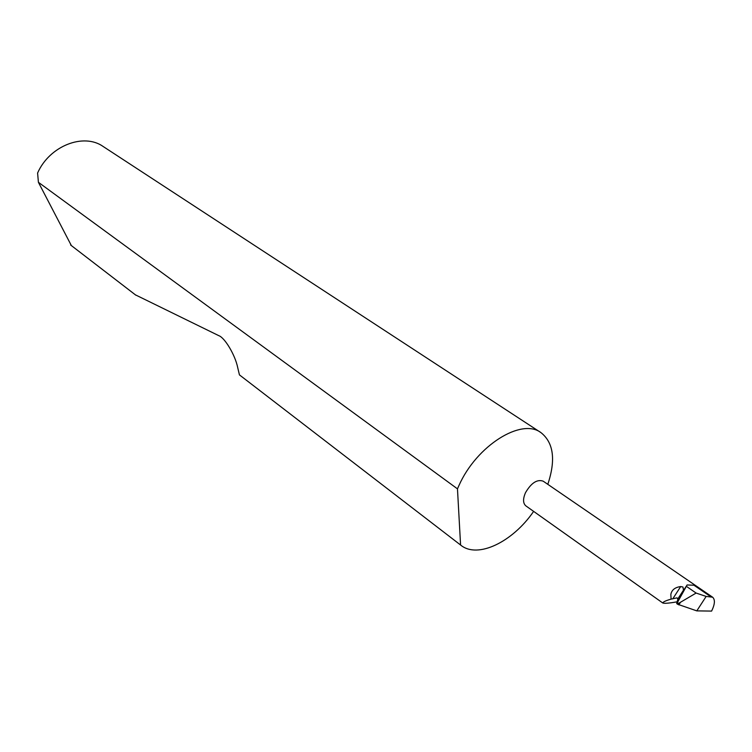 <?xml version="1.0" encoding="UTF-8"?>
<svg xmlns="http://www.w3.org/2000/svg" width="752" height="752" viewBox="0 0 752 752"><rect width="100%" height="100%" fill="white"/><g stroke="black" fill="none" stroke-linecap="round" stroke-linejoin="round"><path stroke-width="1.13" d="M672.777 598.818L680.692 586.56L682.957 587.011L683.465 590.198L677.881 599.137L676.997 597.859L671.066 599.137C665.717 600.66 662.963 601.957 662.803 603.01C664.364 603.621 669.139 603.226 677.129 601.816M680.692 586.56C674.976 587.34 671.696 589.963 670.85 594.418L671.066 599.137M662.803 603.01L525.845 505.861C522.922 503.276 522.819 498.858 525.535 492.616C531.288 482.869 537.172 479.062 543.198 481.177L712.614 597.201L706.156 596.43L696.794 610.878L677.326 604.138L676.687 603.395L677.881 599.137M547.804 484.335C555.907 459.951 553.632 442.721 540.989 432.644L103.315 146.602C83.782 132.559 49.557 145.785 37.6 173.016L38.408 182.304L71.355 245.566M135.398 294.84L218.766 335.646C224.782 337.61 235.254 355.207 237.688 367.521L239.437 374.881L460.741 545.144C477.605 559.056 512.685 542.004 533.629 511.379M239.437 374.881L240.029 375.342M70.65 245.03L135.905 295.226M540.989 432.644C521.512 417.623 476.608 445.607 458.955 485.51L457.47 488.856L38.408 182.304M710.499 596.552L693.974 585.225L687.102 584.962L682.666 591.739M696.794 610.878L711.608 611.094C714.926 604.27 715.265 599.635 712.614 597.201M687.102 584.962L677.872 601.685L677.326 604.138L696.117 593.055L706.156 596.43M460.581 545.012L457.47 488.856M686.679 586.551L696.117 593.055M680.541 602.239L678.821 604.899M676.687 603.395L678.398 600.745M70.867 245.199L135.736 295.104M239.615 375.022L460.741 545.144M677.872 601.685L676.697 603.508M677.853 598.874L683.465 590.198"/></g></svg>
